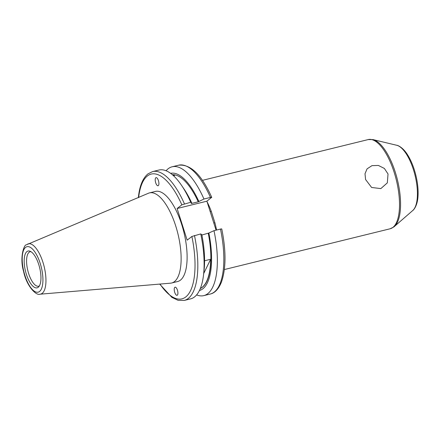 <?xml version="1.0" encoding="UTF-8"?>
<svg xmlns="http://www.w3.org/2000/svg" width="440" height="440" viewBox="0 0 440 440"><rect width="100%" height="100%" fill="white"/><g stroke="black" fill="none" stroke-linecap="round" stroke-linejoin="round"><path stroke-width="0.66" d="M213.807 223.014L214.902 222.772A45.931 17.65 76.2 0 1 216.563 230.032M174.829 287.32A4.175 1.606 -103.8 0 0 174.757 287.386A4.175 1.606 -103.8 0 0 174.74 292.424A4.175 1.606 -103.8 0 0 177.32 295.185A4.175 1.606 -103.8 0 0 177.392 295.125A4.175 1.606 -103.8 0 0 177.408 290.087A4.175 1.606 -103.8 0 0 174.829 287.32M158.306 185.62A4.175 1.606 -103.8 0 0 158.653 181.451A4.175 1.606 -103.8 0 0 156.464 177.661A4.175 1.606 -103.8 0 0 155.81 177.76A4.175 1.606 -103.8 0 0 155.463 181.924A4.175 1.606 -103.8 0 0 157.652 185.719A4.175 1.606 -103.8 0 0 158.306 185.62M38.225 287.27A18.953 7.282 -103.8 0 0 38.66 286.875A18.953 7.282 -103.8 0 0 39.639 267.69A18.953 7.282 -103.8 0 0 29.871 251.152A18.953 7.282 -103.8 0 0 26.906 251.592A18.953 7.282 -103.8 0 0 26.362 274.263A18.953 7.282 -103.8 0 0 38.225 287.27M30.932 251.664A17.743 6.82 -103.8 0 0 30.201 251.74A17.743 6.82 -103.8 0 0 29.139 252.269A17.743 6.82 -103.8 0 0 28.199 272.058A17.743 6.82 -103.8 0 0 38.676 286.204A17.743 6.82 -103.8 0 0 39.364 285.929M40.073 294.195L170.588 283.173A46.398 17.831 -103.8 0 0 171.661 282.997L177.65 281.523A46.398 17.831 -103.8 0 0 180.422 280.154A46.398 17.831 -103.8 0 0 182.875 228.393A46.398 17.831 -103.8 0 0 155.485 191.417L149.496 192.891A46.398 17.831 -103.8 0 0 148.462 193.232L26.285 244.865C24.074 244.431 19.404 257.747 23.623 271.53C26.395 285.555 35.954 295.972 40.073 294.195A25.889 9.95 -103.8 0 0 42.218 293.332A25.889 9.95 -103.8 0 0 43.373 263.703A25.889 9.95 -103.8 0 0 27.731 244.013M171.661 282.997A46.398 17.831 -103.8 0 0 174.433 281.627A46.398 17.831 -103.8 0 0 176.891 229.867A46.398 17.831 -103.8 0 0 149.496 192.891M159.989 284.07A64.246 24.695 -103.8 0 0 188.98 293.398A64.246 24.695 -103.8 0 0 191.884 236.478L187.165 240.152L177.128 208.511L206.882 201.19L211.728 197.329C201.586 174.691 190.542 163.977 178.607 165.198L172.123 166.793A66.336 25.493 -103.8 0 0 168.157 168.757A66.336 25.493 -103.8 0 0 166.084 170.764M211.602 197.516C211.931 197.208 211.541 197.181 210.441 197.423L203.957 199.018A66.336 25.493 -103.8 0 0 172.123 166.793M199.441 290.51A60.33 23.188 -103.8 0 0 202.879 288.767A60.33 23.188 -103.8 0 0 208.846 233.019L213.994 230.665L220.479 229.07C221.579 228.822 221.969 228.85 221.639 229.157M196.62 294.905A66.336 25.493 -103.8 0 0 203.814 295.62A66.336 25.493 -103.8 0 0 207.779 293.656A66.336 25.493 -103.8 0 0 213.994 230.665M172.755 175.065L174.845 175.197L173.696 175.918M203.957 199.018L198.259 201.801A58.713 22.567 -103.8 0 0 172.359 174.719M198.259 201.801L191.24 203.528L191.791 203.099A60.33 23.188 -103.8 0 0 184.09 189.112L181.605 185.438A66.336 25.493 -103.8 0 0 158.889 170.049L152.592 171.595L147.966 173.877C142.84 178.151 139.667 185.757 138.452 196.697L138.518 197.703M191.791 203.099L190.718 202.274A66.336 25.493 -103.8 0 0 181.605 185.438M190.718 202.274L181.847 204.837A64.246 24.695 -103.8 0 0 147.378 175.984A64.246 24.695 -103.8 0 0 138.661 197.357M388.031 173.982L387.321 182.87L380.848 188.595L371.624 187.479L365.569 179.504L365.007 173.745L367.065 168.861L371.965 165.649L378.373 165.451L384.362 168.438L388.031 173.982M207.075 201.784A45.931 17.65 76.2 0 1 211.294 211.393L214.902 222.772M206.882 201.19L216.073 230.153M201.883 235.021L208.846 233.019M200.343 288.486A58.713 22.567 -103.8 0 0 208.296 233.448M204.573 260.777L210.639 259.287A58.713 22.567 76.2 0 1 200.365 288.425M177.128 208.511L181.847 204.837M191.884 236.478L200.756 233.921L201.828 234.746A60.33 23.188 -103.8 0 1 204.061 270.292L203.561 274.703A66.336 25.493 -103.8 0 0 200.756 233.921M159.676 284.097L171.864 297.363L178.129 300.333L184.283 300.427L190.581 298.875A66.336 25.493 -103.8 0 0 203.561 274.703M198.809 201.372A60.33 23.188 -103.8 0 0 170.621 173.349M203.698 273.521L210.639 259.287M211.294 211.393A2.09 0.572 -20.7 0 1 210.149 211.486M25.575 247.396A23.408 8.998 -103.8 0 0 24.904 275.402A23.408 8.998 -103.8 0 0 39.556 291.467A23.408 8.998 -103.8 0 0 40.227 263.461A23.408 8.998 -103.8 0 0 25.575 247.396M210.441 197.423A66.336 25.493 -103.8 0 0 178.607 165.198M184.426 203.825A66.336 25.493 -103.8 0 0 152.592 171.595M396.709 145.266C397.342 145.162 403.035 147.12 407.963 155.447C411.329 161.018 413.958 167.613 415.844 175.23C417.681 182.815 418.402 189.833 418 196.29C417.45 206.019 413.457 210.177 412.759 210.507A34.243 13.162 -103.8 0 0 415.036 175.351A34.243 13.162 -103.8 0 0 396.709 145.266L372.972 139.596A45.634 17.54 76.2 0 1 397.386 179.691A45.634 17.54 76.2 0 1 394.356 226.54A45.634 17.54 76.2 0 1 393.987 226.848M412.759 210.507L393.877 226.936L390.143 228.773A45.931 17.65 -103.8 0 0 392.887 227.414A45.931 17.65 -103.8 0 0 395.318 176.181A45.931 17.65 -103.8 0 0 368.203 139.574L372.972 139.596M184.283 300.427A66.336 25.493 -103.8 0 0 194.464 235.466M221.771 228.982C226.198 251.119 226.078 268.846 221.408 282.161C218.031 290.565 213.51 293.392 210.298 294.025A66.336 25.493 -103.8 0 0 220.479 229.07M368.203 139.574L202.422 180.356M390.143 228.773L224.362 269.55M210.298 294.025L203.814 295.62"/></g></svg>
